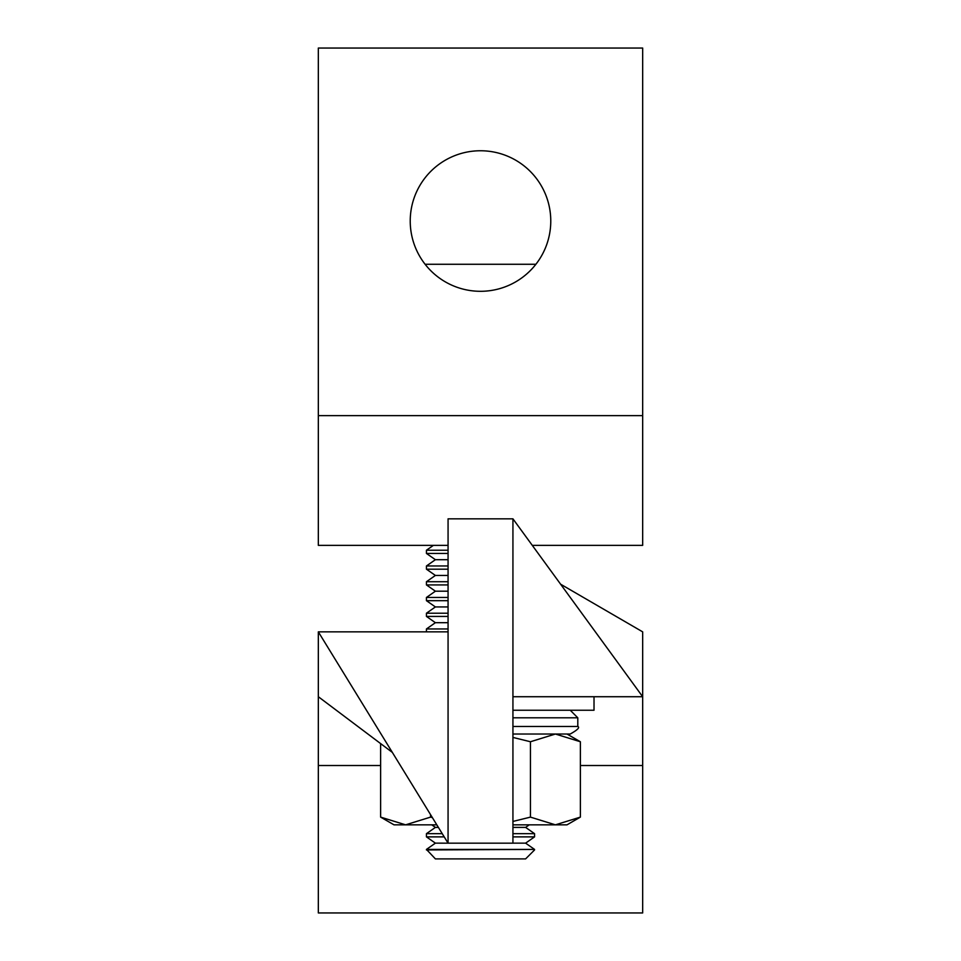 <?xml version="1.0" encoding="UTF-8"?>
<svg xmlns="http://www.w3.org/2000/svg" width="961" height="961" viewBox="0 0 961 961"><rect width="100%" height="100%" fill="white"/><g stroke="black" fill="none" stroke-linecap="round" stroke-linejoin="round"><path stroke-width="1.44" d="M448.066 631.857L318.331 631.857L448.066 843.169L512.934 843.169L512.934 518.832L642.669 696.725L512.934 696.725M560.599 584.192L642.669 631.857L642.669 912.95L318.331 912.95L318.331 696.725L392.364 752.427M318.331 631.857L318.331 696.725M512.934 518.832L448.066 518.832L448.066 843.169L435.393 843.145L426.444 836.875L444.21 836.875M550.773 221.03A70.273 70.273 0 0 1 480.5 291.303A70.273 70.273 0 0 1 410.227 221.03A70.273 70.273 0 0 1 480.5 150.757A70.273 70.273 0 0 1 550.773 221.03M532.286 545.367L642.669 545.367L642.669 48.05L318.331 48.05L318.331 545.367L448.066 545.367M426.444 849.944L534.556 849.416L426.444 849.416L435.393 858.894L525.607 858.894L534.556 849.944M512.934 836.875L534.556 836.875L534.556 833.667L512.934 833.667M426.444 836.875L426.444 833.667L442.228 833.667M431.741 824.838L435.393 827.397L438.384 827.397M426.444 631.857L426.444 628.962L448.066 628.962M448.066 616.421L426.444 616.421L435.393 622.692L448.066 622.692M426.444 616.421L426.444 613.214L448.066 613.214M448.066 600.673L426.444 600.673L435.393 606.944L448.066 606.944M426.444 600.673L426.444 597.466L448.066 597.466M448.066 584.925L426.444 584.925L435.393 591.195L448.066 591.195M426.444 584.925L426.444 581.717L448.066 581.717M448.066 569.188L426.444 569.188L435.393 575.447L448.066 575.447M426.444 569.188L426.444 565.969L448.066 565.969M448.066 553.44L426.444 553.44L435.393 559.698L448.066 559.698M426.444 553.44L426.444 550.221L448.066 550.221M512.934 827.397L525.607 827.397L534.556 833.667M512.934 843.145L525.607 843.145L534.556 849.416M512.934 710.239L594.018 710.239L594.018 696.725M580.372 817.114L555.398 824.838L566.99 824.838L580.372 817.114L580.372 741.748L555.398 734.024L570.233 734.024L512.934 734.024M580.372 741.748L566.99 734.024L555.398 734.024L530.436 741.748L530.436 817.114L555.398 824.838L512.934 824.838M432.39 817.631L430.564 817.114L430.564 814.664M512.934 821.439L530.436 817.114M512.934 737.423L530.436 741.748M430.564 817.114L405.602 824.838L380.628 817.114L380.628 743.61M436.811 824.838L394.01 824.838L380.628 817.114M642.669 765.521L580.372 765.521M380.628 765.521L318.331 765.521M318.331 415.632L642.669 415.632M512.934 717.807L577.801 717.807L577.801 726.456L512.934 726.456M425.11 264.275L535.89 264.275M435.393 843.145L426.444 849.416M435.393 827.397L426.444 833.667M435.393 622.692L426.444 628.962M435.393 606.944L426.444 613.214M435.393 591.195L426.444 597.466M435.393 575.447L426.444 581.717M435.393 559.698L426.444 565.969M433.387 545.367L426.444 550.221M525.607 827.397L529.259 824.838M525.607 843.145L534.556 836.875M577.801 726.456C580.036 727.441 577.513 729.964 570.233 734.024M577.801 717.807L570.233 710.239"/></g></svg>
